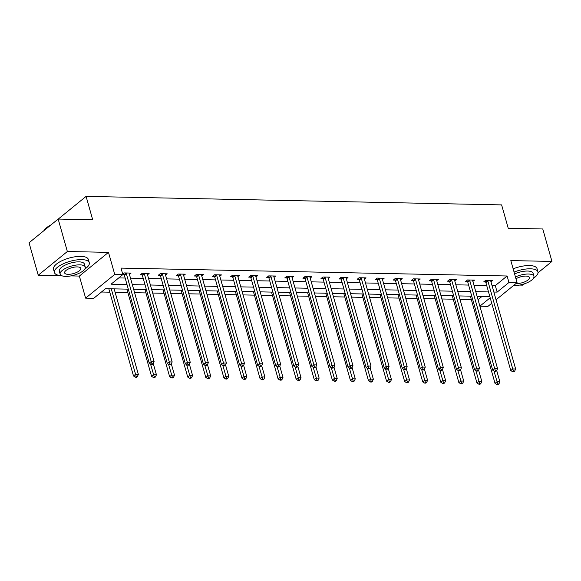 <?xml version="1.0" encoding="UTF-8"?>
<svg xmlns="http://www.w3.org/2000/svg" width="581" height="581" viewBox="0 0 581 581"><rect width="100%" height="100%" fill="white"/><g stroke="black" fill="none" stroke-linecap="round" stroke-linejoin="round"><path stroke-width="0.87" d="M128.299 289.156L105.531 288.692L93.73 298.307L85.618 298.14L114.733 274.428L122.845 274.588L111.044 284.203L126.992 284.53M70.911 275.895L79.372 276.069L85.618 298.14M79.372 276.069L108.487 252.357L67.352 251.515L58.165 219.052L29.05 242.771L38.237 275.227L61.76 275.714M519.581 285.075L522.835 285.148L524.512 283.775M491.737 303.282L487.938 306.376L479.891 306.209M101.457 292.011L109.787 292.185M115.118 292.294L127.864 292.555M134.596 292.693L145.94 292.926M152.68 293.064L164.016 293.296M170.756 293.434L182.093 293.659M188.832 293.797L200.169 294.03M206.909 294.168L218.245 294.4M224.985 294.538L236.322 294.77M243.061 294.908L254.398 295.141M261.138 295.279L272.474 295.511M279.214 295.649L290.558 295.882M297.29 296.019L308.634 296.252M315.367 296.39L326.711 296.622M333.443 296.76L344.787 296.993M351.52 297.131L362.864 297.363M369.596 297.501L380.94 297.733M387.672 297.871L399.016 298.104M405.749 298.242L417.093 298.474M423.825 298.612L435.169 298.837M441.901 298.975L453.245 299.208M459.978 299.346L471.322 299.578M67.352 251.515L38.237 275.227M538.035 272.765L551.95 261.428L510.815 260.586L517.061 282.656L496.043 299.774M58.165 219.052L92.699 219.763L86.09 196.393L501.621 204.897L508.237 228.26L542.763 228.972L551.95 261.428M86.09 196.393L58.26 219.059M478.047 299.673L482.07 296.397M492.02 285.547L495.302 285.612L507.111 275.997L121.008 268.102L122.845 274.588M118.771 277.914L125.155 278.038M130.485 278.154L143.231 278.408M148.562 278.517L161.307 278.778M166.638 278.887L179.384 279.149M184.714 279.258L197.46 279.519M202.791 279.628L215.536 279.889M220.867 279.998L233.613 280.26M238.944 280.369L251.689 280.63M257.02 280.739L269.766 281.001M275.096 281.11L287.842 281.371M293.173 281.48L305.918 281.741M311.249 281.85L323.995 282.112M329.333 282.221L342.071 282.482M347.409 282.591L360.147 282.853M365.485 282.962L378.231 283.223M383.562 283.332L396.307 283.586M401.638 283.695L414.384 283.956M419.714 284.065L432.46 284.327M437.791 284.436L450.536 284.697M455.867 284.806L468.613 285.068M473.943 285.177L486.689 285.438M490.96 281.8L492.601 280.47L485.643 280.325L483.675 281.93L485.556 281.967M472.883 281.429L474.524 280.1L467.567 279.955L465.599 281.56L467.48 281.596M454.807 281.059L456.448 279.73L449.491 279.584L447.523 281.189L449.403 281.226M436.73 280.696L438.372 279.359L431.414 279.214L429.446 280.819L431.327 280.855M418.654 280.325L420.288 278.989L413.338 278.844L411.37 280.449L413.251 280.485M400.578 279.955L402.212 278.619L395.262 278.473L393.293 280.078L395.167 280.115M382.501 279.584L384.135 278.248L377.185 278.103L375.217 279.708L377.091 279.744M364.425 279.214L366.059 277.878L359.109 277.733L357.141 279.338L359.014 279.374M346.349 278.844L347.983 277.507L341.032 277.369L339.064 278.967L340.938 279.003M328.272 278.473L329.906 277.137L322.956 276.999L320.988 278.597L322.862 278.64M310.196 278.103L311.83 276.767L304.88 276.629L302.912 278.226L304.785 278.27M292.112 277.733L293.754 276.396L286.803 276.258L284.835 277.856L286.709 277.9M274.036 277.362L275.677 276.026L268.727 275.888L266.759 277.486L268.633 277.529M255.96 276.992L257.601 275.655L250.651 275.517L248.683 277.122L250.556 277.159M237.883 276.621L239.525 275.292L232.574 275.147L230.606 276.752L232.48 276.788M219.807 276.251L221.448 274.922L214.498 274.777L212.53 276.382L214.404 276.418M201.73 275.881L203.372 274.552L196.414 274.406L194.453 276.011L196.327 276.048M183.654 275.51L185.295 274.181L178.338 274.036L176.377 275.641L178.251 275.677M165.578 275.147L167.219 273.811L160.262 273.666L158.293 275.271L160.174 275.307M147.501 274.777L149.143 273.44L142.185 273.295L140.217 274.9L142.098 274.936M129.425 274.406L131.066 273.07L124.109 272.925L122.7 274.072M122.831 274.544L124.022 274.566M108.487 252.357L114.733 274.428M507.111 275.997L508.949 282.489L517.061 282.656M489.834 296.557L477.088 296.295M471.757 296.187L459.012 295.925M453.681 295.816L440.935 295.555M435.605 295.446L422.859 295.184M417.528 295.075L404.783 294.814M399.452 294.705L386.706 294.444M381.376 294.335L368.63 294.08M363.299 293.964L350.554 293.71M345.223 293.601L332.477 293.34M327.147 293.231L314.401 292.969M309.07 292.86L296.325 292.599M290.987 292.49L278.248 292.228M272.91 292.12L260.172 291.858M254.834 291.749L242.088 291.488M236.757 291.379L224.012 291.117M218.681 291.008L205.935 290.747M200.605 290.638L187.859 290.377M182.528 290.268L169.783 290.006M164.452 289.897L151.706 289.636M146.376 289.527L133.63 289.265M479.884 306.165L490.182 297.777M493.857 292.04L497.14 292.105L508.949 282.489M132.323 284.639L145.068 284.901M150.399 285.01L163.145 285.271M168.475 285.38L181.221 285.641M186.552 285.75L199.298 286.012M204.628 286.121L217.374 286.382M222.705 286.491L235.45 286.753M240.781 286.861L253.527 287.123M258.857 287.232L271.603 287.493M276.934 287.602L289.679 287.864M295.01 287.973L307.756 288.234M313.086 288.343L325.832 288.604M331.163 288.713L343.908 288.975M349.246 289.084L361.985 289.338M367.323 289.447L380.061 289.708M385.399 289.817L398.145 290.079M403.475 290.188L416.221 290.449M421.552 290.558L434.297 290.82M439.628 290.928L452.374 291.19M457.705 291.299L470.45 291.56M475.781 291.669L488.527 291.931M495.302 285.612L497.14 292.105M487.866 281.044L485.898 282.642L510.772 370.54L512.74 368.935L487.866 281.044A1.445 1.031 50.8 0 0 487.641 280.558L487.524 280.362M513.495 371.121L512.703 371.767L513.865 371.789L514.65 371.15L513.495 371.121L512.74 368.935L515.637 369L490.763 281.102A1.445 1.031 50.8 0 1 490.705 280.616L490.72 280.427M485.898 282.642A1.445 1.031 50.8 0 0 485.68 282.155L484.895 280.935M510.772 370.54L512.703 371.767M514.65 371.15L515.637 369M470.356 296.157L495.027 383.358L496.995 381.761L499.892 381.819L496.697 370.511M493.944 370.961L497.757 383.947L496.966 384.586L498.128 384.607L498.912 383.968L497.757 383.947M499.892 381.819L498.912 383.968M496.966 384.586L495.027 383.358M533.467 278.248A18.098 6.573 164.2 0 0 537.948 271.886A18.098 6.573 164.2 0 0 530.366 268.8A18.098 6.573 164.2 0 0 514.062 272.075M537.948 271.886L537.033 268.64A18.098 6.573 164.2 0 0 529.451 265.553A18.098 6.573 164.2 0 0 513.146 268.829M514.592 273.941A13.036 4.735 -15.8 0 1 527.613 271.044A13.036 4.735 -15.8 0 1 533.075 273.266L533.917 276.251A13.036 4.735 164.2 0 0 528.463 274.029A13.036 4.735 164.2 0 0 515.441 276.926M513.524 285.54A13.036 4.735 164.2 0 0 514.294 285.569A13.036 4.735 164.2 0 0 527.838 282.431A13.036 4.735 164.2 0 0 533.917 276.251M516.051 283.477A8.403 3.05 164.2 0 0 516.814 283.521A8.403 3.05 164.2 0 0 525.544 281.495A8.403 3.05 164.2 0 0 529.458 277.515A8.403 3.05 164.2 0 0 525.943 276.084A8.403 3.05 164.2 0 0 515.957 278.771M84.79 269.068A18.098 6.573 164.2 0 0 89.278 262.706A18.098 6.573 164.2 0 0 81.696 259.62A18.098 6.573 164.2 0 0 62.879 263.985A18.098 6.573 164.2 0 0 54.44 272.562A18.098 6.573 164.2 0 0 61.593 275.634M89.278 262.706L88.356 259.46A18.098 6.573 164.2 0 0 80.774 256.374A18.098 6.573 164.2 0 0 61.964 260.738A18.098 6.573 164.2 0 0 53.517 269.315L54.44 272.562M60.163 274.167L59.313 271.182A13.036 4.735 -15.8 0 1 65.392 265.001A13.036 4.735 -15.8 0 1 78.943 261.864A13.036 4.735 -15.8 0 1 84.398 264.086L85.24 267.071A13.036 4.735 164.2 0 0 79.786 264.849A13.036 4.735 164.2 0 0 66.241 267.994A13.036 4.735 164.2 0 0 60.163 274.167A13.036 4.735 164.2 0 0 65.617 276.389A13.036 4.735 164.2 0 0 79.169 273.252A13.036 4.735 164.2 0 0 85.24 267.071M77.266 266.904A8.403 3.05 164.2 0 0 68.536 268.923A8.403 3.05 164.2 0 0 64.622 272.903A8.403 3.05 164.2 0 0 68.137 274.334A8.403 3.05 164.2 0 0 76.866 272.315A8.403 3.05 164.2 0 0 80.781 268.335A8.403 3.05 164.2 0 0 77.266 266.904M50.104 225.624A18.098 6.573 164.2 0 0 44.025 230.497A18.098 6.573 164.2 0 0 43.924 230.657M44.025 230.497L44.316 230.061A17.67 6.413 -15.8 0 1 50.954 224.934M469.789 280.674L467.821 282.272L492.695 370.17L494.663 368.565L469.789 280.674A1.445 1.031 50.8 0 0 469.564 280.187L469.448 279.991M495.419 370.758L494.627 371.397L495.789 371.419L496.573 370.78L495.419 370.758L494.663 368.565L497.554 368.63L472.687 280.732A1.445 1.031 50.8 0 1 472.629 280.245L472.643 280.057M467.821 282.272A1.445 1.031 50.8 0 0 467.603 281.785L466.819 280.565M492.695 370.17L494.627 371.397M496.573 370.78L497.554 368.63M451.713 280.303L449.745 281.901L474.619 369.799L476.587 368.201L451.713 280.303A1.445 1.031 50.8 0 0 451.488 279.817L451.372 279.621M477.342 370.387L476.551 371.027L477.713 371.048L478.497 370.409L477.342 370.387L476.587 368.201L479.478 368.26L454.611 280.362A1.445 1.031 50.8 0 1 454.553 279.875L454.567 279.686M449.745 281.901A1.445 1.031 50.8 0 0 449.52 281.415L448.743 280.195M474.619 369.799L476.551 371.027M478.497 370.409L479.478 368.26M452.279 295.787L476.95 382.988L478.918 381.39L481.816 381.448L478.621 370.148M475.868 370.591L479.674 383.576L478.889 384.215L480.051 384.237L480.836 383.598L479.674 383.576M481.816 381.448L480.836 383.598M478.889 384.215L476.95 382.988M434.203 295.417L458.874 382.618L460.842 381.02L463.74 381.078L460.544 369.777M457.792 370.22L461.597 383.206L460.813 383.845L461.975 383.867L462.759 383.228L461.597 383.206M463.74 381.078L462.759 383.228M460.813 383.845L458.874 382.618M433.637 279.933L431.668 281.531L456.543 369.429L458.503 367.831L433.637 279.933A1.445 1.031 50.8 0 0 433.411 279.446L433.288 279.25M459.266 370.017L458.474 370.656L459.636 370.678L460.421 370.039L459.266 370.017L458.503 367.831L461.401 367.889L436.534 279.991A1.445 1.031 50.8 0 1 436.476 279.512L436.491 279.316M431.668 281.531A1.445 1.031 50.8 0 0 431.443 281.051L430.666 279.824M456.543 369.429L458.474 370.656M460.421 370.039L461.401 367.889M415.56 279.563L413.592 281.168L438.466 369.058L440.427 367.461L415.56 279.563A1.445 1.031 50.8 0 0 415.335 279.076L415.212 278.887M441.19 369.647L440.398 370.286L441.56 370.308L442.344 369.669L441.19 369.647L440.427 367.461L443.325 367.519L418.458 279.621A1.445 1.031 50.8 0 1 418.4 279.141L418.414 278.953M413.592 281.168A1.445 1.031 50.8 0 0 413.367 280.681L412.59 279.454M438.466 369.058L440.398 370.286M442.344 369.669L443.325 367.519M397.484 279.192L395.516 280.797L420.383 368.688L422.351 367.09L397.484 279.192A1.445 1.031 50.8 0 0 397.259 278.706L397.135 278.517M423.113 369.276L422.322 369.915L423.484 369.937L424.268 369.298L423.113 369.276L422.351 367.09L425.248 367.148L400.382 279.25A1.445 1.031 50.8 0 1 400.324 278.771L400.338 278.582M395.516 280.797A1.445 1.031 50.8 0 0 395.291 280.311L394.514 279.083M420.383 368.688L422.322 369.915M424.268 369.298L425.248 367.148M416.127 295.046L440.797 382.247L442.766 380.649L445.663 380.708L442.468 369.407M439.708 369.85L443.521 382.835L442.737 383.475L443.899 383.496L444.683 382.857L443.521 382.835M445.663 380.708L444.683 382.857M442.737 383.475L440.797 382.247M398.05 294.676L422.721 381.884L424.689 380.279L427.587 380.337L424.391 369.037M421.632 369.48L425.445 382.465L424.66 383.104L425.815 383.126L426.607 382.487L425.445 382.465M427.587 380.337L426.607 382.487M424.66 383.104L422.721 381.884M379.967 294.306L404.645 381.514L406.613 379.909L409.511 379.967L406.315 368.666M403.555 369.109L407.368 382.095L406.584 382.734L407.739 382.763L408.53 382.116L407.368 382.095M409.511 379.967L408.53 382.116M406.584 382.734L404.645 381.514M361.89 293.942L386.568 381.143L388.536 379.538L391.434 379.596L388.239 368.296M385.479 368.739L389.292 381.724L388.507 382.363L389.662 382.392L390.454 381.746L389.292 381.724M391.434 379.596L390.454 381.746M388.507 382.363L386.568 381.143M343.814 293.572L368.492 380.773L370.46 379.168L373.358 379.226L370.155 367.926M367.403 368.369L371.215 381.354L370.431 381.993L371.586 382.022L372.377 381.376L371.215 381.354M373.358 379.226L372.377 381.376M370.431 381.993L368.492 380.773M325.738 293.202L350.416 380.402L352.384 378.797L355.281 378.856L352.079 367.555M349.326 367.998L353.139 380.983L352.355 381.623L353.509 381.652L354.301 381.005L353.139 380.983M355.281 378.856L354.301 381.005M352.355 381.623L350.416 380.402M307.661 292.831L332.339 380.032L334.307 378.427L337.205 378.485L334.002 367.185M331.25 367.628L335.063 380.613L334.278 381.259L335.433 381.281L336.225 380.642L335.063 380.613M337.205 378.485L336.225 380.642M334.278 381.259L332.339 380.032M289.585 292.461L314.263 379.662L316.231 378.057L319.129 378.115L315.926 366.814M313.174 367.265L316.986 380.243L316.202 380.889L317.357 380.911L318.148 380.272L316.986 380.243M319.129 378.115L318.148 380.272M316.202 380.889L314.263 379.662M271.509 292.09L296.187 379.291L298.155 377.686L301.052 377.752L297.85 366.444M295.097 366.894L298.91 379.872L298.126 380.519L299.28 380.54L300.065 379.901L298.91 379.872M301.052 377.752L300.065 379.901M298.126 380.519L296.187 379.291M253.432 291.72L278.11 378.921L280.078 377.316L282.976 377.381L279.773 366.074M277.021 366.524L280.834 379.509L280.042 380.148L281.204 380.17L281.988 379.531L280.834 379.509M282.976 377.381L281.988 379.531M280.042 380.148L278.11 378.921M235.356 291.35L260.034 378.551L262.002 376.953L264.9 377.011L261.697 365.703M258.944 366.153L262.757 379.139L261.966 379.778L263.128 379.8L263.912 379.161L262.757 379.139M264.9 377.011L263.912 379.161M261.966 379.778L260.034 378.551M217.279 290.979L241.957 378.18L243.926 376.582L246.816 376.641L243.621 365.333M240.868 365.783L244.681 378.768L243.889 379.408L245.051 379.429L245.836 378.79L244.681 378.768M246.816 376.641L245.836 378.79M243.889 379.408L241.957 378.18M199.203 290.609L223.881 377.81L225.849 376.212L228.74 376.27L225.544 364.97M222.792 365.413L226.605 378.398L225.813 379.037L226.975 379.059L227.759 378.42L226.605 378.398M228.74 376.27L227.759 378.42M225.813 379.037L223.881 377.81M181.127 290.239L205.805 377.439L207.766 375.842L210.663 375.9L207.468 364.599M204.715 365.042L208.528 378.028L207.737 378.667L208.899 378.689L209.683 378.049L208.528 378.028M210.663 375.9L209.683 378.049M207.737 378.667L205.805 377.439M163.05 289.868L187.721 377.069L189.689 375.471L192.587 375.529L189.391 364.229M186.639 364.672L190.452 377.657L189.66 378.296L190.822 378.318L191.607 377.679L190.452 377.657M192.587 375.529L191.607 377.679M189.66 378.296L187.721 377.069M144.974 289.498L169.645 376.706L171.613 375.101L174.511 375.159L171.315 363.859M168.563 364.302L172.368 377.287L171.584 377.926L172.746 377.948L173.53 377.309L172.368 377.287M174.511 375.159L173.53 377.309M171.584 377.926L169.645 376.706M126.898 289.127L151.568 376.335L153.537 374.73L156.434 374.789L153.239 363.488M150.486 363.931L154.292 376.916L153.507 377.556L154.669 377.585L155.454 376.938L154.292 376.916M156.434 374.789L155.454 376.938M153.507 377.556L151.568 376.335M108.821 288.764L133.492 375.965L135.46 374.36L138.358 374.418L114.152 288.873M111.254 288.808L136.215 376.546L135.431 377.185L136.593 377.214L137.377 376.568L136.215 376.546M138.358 374.418L137.377 376.568M135.431 377.185L133.492 375.965M379.408 278.822L377.439 280.427L402.306 368.318L404.274 366.72L379.408 278.822A1.445 1.031 50.8 0 0 379.182 278.335L379.059 278.146M405.03 368.906L404.245 369.545L405.407 369.567L406.192 368.928L405.03 368.906L404.274 366.72L407.172 366.778L382.298 278.88A1.445 1.031 50.8 0 1 382.247 278.401L382.262 278.212M377.439 280.427A1.445 1.031 50.8 0 0 377.214 279.94L376.437 278.713M402.306 368.318L404.245 369.545M406.192 368.928L407.172 366.778M361.331 278.452L359.363 280.057L384.23 367.955L386.198 366.35L361.331 278.452A1.445 1.031 50.8 0 0 361.106 277.965L360.983 277.776M386.953 368.536L386.169 369.175L387.331 369.196L388.115 368.557L386.953 368.536L386.198 366.35L389.096 366.408L364.222 278.51A1.445 1.031 50.8 0 1 364.171 278.03L364.185 277.841M359.363 280.057A1.445 1.031 50.8 0 0 359.138 279.57L358.361 278.343M384.23 367.955L386.169 369.175M388.115 368.557L389.096 366.408M343.248 278.081L341.287 279.686L366.153 367.584L368.122 365.979L343.248 278.081A1.445 1.031 50.8 0 0 343.03 277.595L342.906 277.406M368.877 368.165L368.093 368.804L369.255 368.833L370.039 368.187L368.877 368.165L368.122 365.979L371.019 366.037L346.145 278.139A1.445 1.031 50.8 0 1 346.094 277.66L346.109 277.471M341.287 279.686A1.445 1.031 50.8 0 0 341.062 279.2L340.284 277.979M366.153 367.584L368.093 368.804M370.039 368.187L371.019 366.037M325.171 277.711L323.203 279.316L348.077 367.214L350.045 365.609L325.171 277.711A1.445 1.031 50.8 0 0 324.953 277.224L324.83 277.035M350.801 367.795L350.016 368.434L351.171 368.463L351.963 367.817L350.801 367.795L350.045 365.609L352.943 365.667L328.069 277.769A1.445 1.031 50.8 0 1 328.018 277.29L328.033 277.101M323.203 279.316A1.445 1.031 50.8 0 0 322.985 278.829L322.208 277.609M348.077 367.214L350.016 368.434M351.963 367.817L352.943 365.667M307.095 277.34L305.127 278.945L330.001 366.843L331.969 365.238L307.095 277.34A1.445 1.031 50.8 0 0 306.877 276.854L306.753 276.665M332.724 367.424L331.94 368.063L333.095 368.093L333.886 367.446L332.724 367.424L331.969 365.238L334.867 365.296L309.993 277.398A1.445 1.031 50.8 0 1 309.942 276.919L309.956 276.73M305.127 278.945A1.445 1.031 50.8 0 0 304.909 278.459L304.132 277.239M330.001 366.843L331.94 368.063M333.886 367.446L334.867 365.296M289.018 276.97L287.05 278.575L311.924 366.473L313.893 364.868L289.018 276.97A1.445 1.031 50.8 0 0 288.801 276.483L288.677 276.295M314.648 367.054L313.863 367.693L315.018 367.722L315.81 367.076L314.648 367.054L313.893 364.868L316.79 364.926L291.916 277.035A1.445 1.031 50.8 0 1 291.865 276.549L291.88 276.36M287.05 278.575A1.445 1.031 50.8 0 0 286.832 278.088L286.055 276.868M311.924 366.473L313.863 367.693M315.81 367.076L316.79 364.926M270.942 276.6L268.974 278.205L293.848 366.103L295.816 364.498L270.942 276.6A1.445 1.031 50.8 0 0 270.724 276.113L270.601 275.924M296.571 366.684L295.787 367.33L296.942 367.352L297.733 366.713L296.571 366.684L295.816 364.498L298.714 364.556L273.84 276.665A1.445 1.031 50.8 0 1 273.789 276.178L273.804 275.99M268.974 278.205A1.445 1.031 50.8 0 0 268.756 277.718L267.979 276.498M293.848 366.103L295.787 367.33M297.733 366.713L298.714 364.556M252.866 276.236L250.898 277.834L275.772 365.732L277.74 364.127L252.866 276.236A1.445 1.031 50.8 0 0 252.648 275.75L252.524 275.554M278.495 366.313L277.711 366.96L278.865 366.981L279.657 366.342L278.495 366.313L277.74 364.127L280.638 364.185L255.763 276.295A1.445 1.031 50.8 0 1 255.713 275.808L255.727 275.619M250.898 277.834A1.445 1.031 50.8 0 0 250.68 277.348L249.903 276.128M275.772 365.732L277.711 366.96M279.657 366.342L280.638 364.185M234.789 275.866L232.821 277.464L257.695 365.362L259.663 363.757L234.789 275.866A1.445 1.031 50.8 0 0 234.571 275.379L234.448 275.183M260.419 365.943L259.634 366.589L260.789 366.611L261.581 365.972L260.419 365.943L259.663 363.757L262.561 363.822L237.687 275.924A1.445 1.031 50.8 0 1 237.636 275.438L237.651 275.249M232.821 277.464A1.445 1.031 50.8 0 0 232.603 276.977L231.819 275.757M257.695 365.362L259.634 366.589M261.581 365.972L262.561 363.822M216.713 275.496L214.745 277.093L239.619 364.991L241.587 363.386L216.713 275.496A1.445 1.031 50.8 0 0 216.495 275.009L216.372 274.813M242.342 365.572L241.558 366.219L242.713 366.241L243.504 365.602L242.342 365.572L241.587 363.386L244.485 363.452L219.611 275.554A1.445 1.031 50.8 0 1 219.56 275.067L219.574 274.878M214.745 277.093A1.445 1.031 50.8 0 0 214.527 276.607L213.743 275.387M239.619 364.991L241.558 366.219M243.504 365.602L244.485 363.452M198.637 275.125L196.668 276.723L221.543 364.621L223.511 363.023L198.637 275.125A1.445 1.031 50.8 0 0 198.419 274.639L198.295 274.443M224.266 365.209L223.482 365.848L224.636 365.87L225.421 365.231L224.266 365.209L223.511 363.023L226.408 363.081L201.534 275.183A1.445 1.031 50.8 0 1 201.484 274.697L201.498 274.508M196.668 276.723A1.445 1.031 50.8 0 0 196.451 276.236L195.666 275.016M221.543 364.621L223.482 365.848M225.421 365.231L226.408 363.081M180.56 274.755L178.592 276.353L203.466 364.251L205.434 362.653L180.56 274.755A1.445 1.031 50.8 0 0 180.342 274.268L180.219 274.072M206.19 364.839L205.398 365.478L206.56 365.5L207.344 364.861L206.19 364.839L205.434 362.653L208.332 362.711L183.458 274.813A1.445 1.031 50.8 0 1 183.4 274.326L183.414 274.138M178.592 276.353A1.445 1.031 50.8 0 0 178.374 275.866L177.59 274.646M203.466 364.251L205.398 365.478M207.344 364.861L208.332 362.711M162.484 274.385L160.516 275.99L185.39 363.88L187.358 362.283L162.484 274.385A1.445 1.031 50.8 0 0 162.259 273.898L162.143 273.702M188.113 364.469L187.322 365.108L188.484 365.129L189.268 364.49L188.113 364.469L187.358 362.283L190.256 362.341L165.382 274.443A1.445 1.031 50.8 0 1 165.324 273.963L165.338 273.774M160.516 275.99A1.445 1.031 50.8 0 0 160.298 275.503L159.514 274.276M185.39 363.88L187.322 365.108M189.268 364.49L190.256 362.341M144.408 274.014L142.439 275.619L167.313 363.51L169.282 361.912L144.408 274.014A1.445 1.031 50.8 0 0 144.182 273.528L144.066 273.339M170.037 364.098L169.245 364.737L170.407 364.759L171.192 364.12L170.037 364.098L169.282 361.912L172.172 361.97L147.305 274.072A1.445 1.031 50.8 0 1 147.247 273.593L147.262 273.404M142.439 275.619A1.445 1.031 50.8 0 0 142.222 275.133L141.437 273.905M167.313 363.51L169.245 364.737M171.192 364.12L172.172 361.97M126.331 273.644L124.363 275.249L149.237 363.14L151.205 361.542L126.331 273.644A1.445 1.031 50.8 0 0 126.106 273.157L125.99 272.968M151.961 363.728L151.169 364.367L152.331 364.389L153.115 363.75L151.961 363.728L151.205 361.542L154.096 361.6L129.229 273.702A1.445 1.031 50.8 0 1 129.171 273.223L129.185 273.034M124.363 275.249A1.445 1.031 50.8 0 0 124.138 274.762L123.361 273.535M149.237 363.14L151.169 364.367M153.115 363.75L154.096 361.6M487.641 280.558L485.68 282.155M469.564 280.187L467.603 281.785M451.488 279.817L449.52 281.415M433.411 279.446L431.443 281.051M415.335 279.076L413.367 280.681M397.259 278.706L395.291 280.311M379.182 278.335L377.214 279.94M361.106 277.965L359.138 279.57M343.03 277.595L341.062 279.2M324.953 277.224L322.985 278.829M306.877 276.854L304.909 278.459M288.801 276.483L286.832 278.088M270.724 276.113L268.756 277.718M252.648 275.75L250.68 277.348M234.571 275.379L232.603 276.977M216.495 275.009L214.527 276.607M198.419 274.639L196.451 276.236M180.342 274.268L178.374 275.866M162.259 273.898L160.298 275.503M144.182 273.528L142.222 275.133M126.106 273.157L124.138 274.762"/></g></svg>
